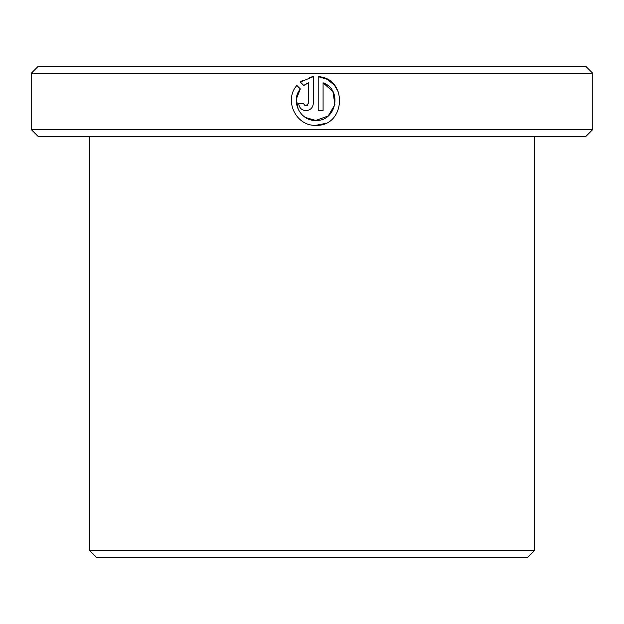 <?xml version="1.0" encoding="UTF-8"?>
<svg xmlns="http://www.w3.org/2000/svg" width="624" height="624" viewBox="0 0 624 624"><rect width="100%" height="100%" fill="white"/><g stroke="black" fill="none" stroke-linecap="round" stroke-linejoin="round"><path stroke-width="0.94" d="M298.241 109.52L296.345 98.935L300.347 88.951C290.16 100.799 300.183 121.212 315.767 120.44L305.526 117.53M326.999 79.264L318.201 76.643C348.137 78.101 345.704 126.851 315.767 125.315L324.776 123.591M338.809 92.914L334.425 85.199M334.23 84.973L327.14 79.334M303.623 103.896L306.002 105.799L304.824 105.495M307.531 105.261L306.002 105.799L308.443 103.358L308.443 82.828L303.794 85.504L300.323 82.025L313.326 76.643L313.326 103.358C312.881 107.804 310.44 110.245 306.002 110.674C301.571 110.245 299.13 107.804 298.685 103.358L303.568 103.358M534.3 550.68L527.28 557.7L96.72 557.7L89.7 550.68L534.3 550.68L534.3 136.5M38.22 66.3L585.78 66.3L592.8 73.32L31.2 73.32L38.22 66.3M592.8 129.48L585.78 136.5L38.22 136.5L31.2 129.48L592.8 129.48L592.8 73.32M315.767 125.315C296.01 126.313 283.577 100.199 296.876 85.48L300.347 88.951M334.916 104.684L328.162 115.994L315.767 120.44C336.422 121.61 342.732 89.528 323.084 82.828L323.084 110.674L318.201 110.674L318.201 76.643M31.2 129.48L31.2 73.32M89.7 550.68L89.7 136.5M304.668 84.864L306.712 83.624M302.64 80.348L300.323 82.025L303.794 85.504M313.326 76.643L309.574 77.321M323.084 82.828L332.92 91.611L334.924 104.653"/></g></svg>
